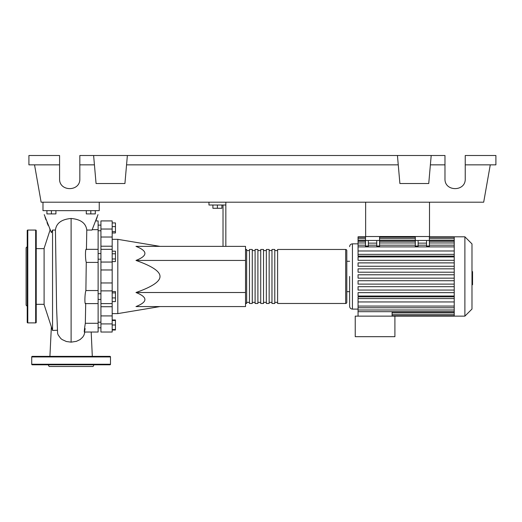 <?xml version="1.0" encoding="UTF-8"?>
<svg xmlns="http://www.w3.org/2000/svg" width="522" height="522" viewBox="0 0 522 522"><rect width="100%" height="100%" fill="white"/><g stroke="black" fill="none" stroke-linecap="round" stroke-linejoin="round"><path stroke-width="0.78" d="M365.648 202.203L365.648 236.525L429.508 236.525L429.508 202.203M98.116 299.387L100.929 299.387M98.116 293.755L100.929 293.755M160.006 246.371L117.809 239.337L117.809 313.605L112.184 313.605M160.006 276.471C160.071 271.414 152.065 266.07 135.981 260.439C147.876 255.747 147.876 251.062 135.981 246.371L245.529 246.371L245.529 306.571L135.981 306.571C147.876 301.886 147.876 297.194 135.981 292.509C152.065 286.878 160.071 281.534 160.006 276.471M212.898 205.015L212.898 208.278L221.896 208.278L221.896 205.015M217.393 205.015L217.393 208.278M225.837 246.371L225.837 205.015L208.957 205.015L208.957 202.203M225.837 205.015L225.837 202.203M223.024 205.015L223.024 246.371M245.529 292.509L135.981 292.509M245.529 260.439L135.981 260.439M112.184 297.918L115.447 297.918L115.447 291.55L112.184 291.55M112.184 292.894L115.447 292.894M112.184 301.592L115.447 301.592L115.447 297.918M112.184 329.499L115.447 329.499L115.447 319.973L112.184 319.973M112.184 324.997L115.447 324.997M112.184 320.495L115.447 320.495M112.184 330.015L115.447 330.015L115.447 329.499M112.184 222.927L115.447 222.927L115.447 232.969L112.184 232.969M112.184 231.624L115.447 231.624M112.184 226.6L115.447 226.6M112.184 253.777L115.447 253.777L115.447 251.173L112.184 251.173M112.184 261.568L115.447 261.568L115.447 253.777M112.184 258.971L115.447 258.971M112.184 282.97L100.929 282.97L100.929 290.891L112.184 290.891L112.184 220.917L100.929 220.917L100.929 237.027L112.184 237.027M100.929 282.97L100.929 269.972L112.184 269.972M112.184 262.051L100.929 262.051L100.929 269.972M112.184 315.914L100.929 315.914L100.929 323.914L112.184 323.914L112.184 290.891M100.929 315.914L100.929 306.721L112.184 306.721M100.929 290.891L100.929 306.721M112.184 246.221L100.929 246.221L100.929 249.34L112.184 249.34M100.929 246.221L100.929 237.027M100.929 332.031L112.184 332.031L100.929 332.031L100.929 323.914M100.929 262.051L100.929 249.34M112.184 332.031L112.184 323.914M245.529 302.355A1.122 1.122 0 0 0 246.652 303.478L246.652 249.464A1.122 1.122 0 0 0 245.529 250.593M345.675 303.478L277.6 303.478L277.6 249.464L345.675 249.464A1.122 1.122 0 0 1 346.804 250.593L346.804 302.355A1.122 1.122 0 0 1 345.675 303.478L345.675 249.464M249.464 250.593L246.652 250.593M249.464 302.355L246.652 302.355M274.787 303.478L271.969 303.478L271.969 249.464L274.787 249.464L274.787 303.478M269.156 303.478L266.344 303.478L266.344 249.464L269.156 249.464L269.156 303.478M263.532 303.478L260.719 303.478L260.719 249.464L263.532 249.464L263.532 303.478M257.907 303.478L255.095 303.478L255.095 249.464L257.907 249.464L257.907 303.478M252.276 303.478L249.464 303.478L249.464 249.464L252.276 249.464L252.276 303.478M255.095 250.593L252.276 250.593M255.095 302.355L252.276 302.355M260.719 250.593L257.907 250.593M260.719 302.355L257.907 302.355M266.344 250.593L263.532 250.593M266.344 302.355L263.532 302.355M271.969 250.593L269.156 250.593M271.969 302.355L269.156 302.355M277.6 250.593L274.787 250.593M277.6 302.355L274.787 302.355M464.887 316.136L464.887 236.805L471.986 243.911L471.986 309.037L464.887 316.136L355.241 316.136L355.241 336.677L394.906 336.677L394.906 316.136M464.887 236.805L454.231 236.805L454.231 316.136M349.616 276.471L349.616 306.29C349.779 308 350.719 308.939 352.428 309.102L358.053 309.102M349.616 291.661L346.804 291.661M349.616 261.281L346.804 261.281M454.231 298.584L358.053 298.584L358.053 296.848L454.231 296.848M358.053 274.787L454.231 274.787L358.053 274.787L358.053 278.161L454.231 278.161M454.231 260.308L358.053 260.308L454.231 260.308M358.053 256.935L454.231 256.935L358.053 256.935L358.053 260.308M454.231 256.093L358.053 256.093L358.053 254.364L454.231 254.364M358.053 243.839L352.428 243.839L352.428 309.102M392.094 311.68L392.094 316.136M454.231 301.957L358.053 301.957L358.053 316.136M426.552 240.466L426.552 246.025L429.371 246.025L429.371 240.466L415.303 240.466L415.303 246.678L418.115 246.678L418.115 240.466M429.371 246.025L429.371 246.678L426.552 246.678L426.552 246.025M376.76 240.466L376.76 246.025L379.572 246.025L379.572 240.466L365.511 240.466L365.511 246.678L368.323 246.678L368.323 240.466M379.572 246.025L379.572 246.678L376.76 246.678L376.76 246.025M426.552 243.128L418.115 243.128M454.231 250.984L358.053 250.984L358.053 237.275L365.511 237.275M376.76 243.128L368.323 243.128M454.231 280.732L358.053 280.732L358.053 284.112L454.231 284.112M358.053 301.957L358.053 298.584M454.231 286.682L358.053 286.682L358.053 290.062L454.231 290.062M454.231 292.633L358.053 292.633L358.053 296.013L454.231 296.013M365.511 236.805L358.053 236.805L358.053 237.275M454.231 268.837L358.053 268.837L358.053 272.21L454.231 272.21M454.231 262.886L358.053 262.886L358.053 266.259L454.231 266.259M358.053 250.984L358.053 254.364M365.511 240.466L365.511 236.525L379.572 236.525L379.572 240.466M415.303 240.466L415.303 236.525L429.371 236.525L429.371 240.466M471.986 271.616L472.554 271.616L472.554 281.332L471.986 281.332M472.554 280.164L471.986 280.164M472.554 281.332L472.554 284.699L471.986 284.699M472.554 284.699L471.986 284.901M49.766 229.112L50.119 229.889L44.102 248.341L44.102 304.607L52.546 330.485L52.546 230.058L51.391 232.61L52.546 230.058L55.436 230.058L56.585 307.667L57.609 333.414L58.164 334.935L60.741 338.478L62.151 339.581L66.359 341.505L71.109 342.151L76.369 341.355L80.075 339.581L82.698 337.173L83.938 335.202L84.903 332.031M57.152 330.237L52.546 330.485M46.915 210.647L46.915 213.909L55.919 213.909L55.919 210.647M51.417 210.647L51.417 213.909M86.3 210.647L86.3 213.909L95.304 213.909L95.304 210.647M90.802 210.647L90.802 213.909M92.309 356.369L91.187 332.031L98.116 332.031L98.116 323.294L85.334 323.294M98.116 323.294L98.116 290.545L85.889 290.545L86.26 262.403L98.116 262.403L98.116 220.917L95.846 220.917M86.26 262.403C85.125 258.768 85.275 247.206 86.437 249.549L86.782 230.058L92.022 230.058L97.999 214.646M92.211 229.647L98.116 229.647M98.116 290.545L98.116 262.403M85.706 303.393C84.505 305.69 84.708 294.056 85.889 290.545L86.078 276.386M85.138 328.619C83.879 335.626 84.101 330.576 85.327 323.294M86.782 230.058C85.921 223.188 80.701 219.325 71.109 218.477C61.524 219.325 56.298 223.188 55.436 230.058M44.226 214.646L51.391 232.61M96.198 219.945L97.183 217.119M48.174 225.452L47 222.548M46.021 219.945L45.036 217.119M42.98 202.203L42.98 210.647L99.245 210.647L99.245 202.203M36.227 230.62A0.561 0.561 0 0 0 35.666 230.052L35.666 322.89A0.561 0.561 0 0 0 36.227 322.328L36.227 230.62M27.222 276.471L27.222 322.328A0.561 0.561 0 0 0 27.79 322.89L27.79 230.052A0.561 0.561 0 0 0 27.222 230.62L27.222 301.338M27.222 246.652L26.1 247.78L26.1 305.168L27.222 306.29M48.194 364.806L49.166 366.496L93.053 366.496L94.025 364.806M31.725 364.245L110.494 364.245A0.561 0.561 0 0 1 109.933 364.806L32.292 364.806A0.561 0.561 0 0 1 31.725 364.245L31.725 356.931A0.561 0.561 0 0 1 32.292 356.369L109.933 356.369A0.561 0.561 0 0 1 110.494 356.931L31.725 356.931M110.494 364.245L110.494 356.931M86.548 364.806L88.048 364.806M54.177 364.806L55.671 364.806M465.239 164.848L495.9 164.848L495.9 155.504L465.239 155.504L465.239 178.857C465.728 191.861 444.49 191.861 444.979 178.857L444.979 155.504L431.198 155.504L428.745 183.522L399.891 183.522L397.438 155.504L431.198 155.504M465.239 178.857C465.728 191.861 444.49 191.861 444.979 178.857M93.614 155.504L127.375 155.504L124.921 183.522L96.068 183.522L93.614 155.504L79.833 155.504L79.833 178.857C80.323 191.861 59.09 191.861 59.58 178.857L59.58 155.504L28.912 155.504L28.912 164.848L59.58 164.848M127.375 155.504L397.438 155.504M430.382 164.848L444.979 164.848M79.833 178.857C80.323 191.861 59.09 191.861 59.58 178.857M79.833 164.848L94.436 164.848M126.559 164.848L398.253 164.848M490.275 164.848L483.685 202.203L41.127 202.203L34.537 164.848M112.184 229.034L100.929 229.034M454.231 312.541L392.094 312.541M415.303 246.025L418.115 246.025M454.231 246.88L358.053 246.88M454.231 242.952L429.371 242.952M415.303 242.952L379.572 242.952M365.511 246.025L368.323 246.025M365.511 242.952L358.053 242.952M454.231 240.407L429.371 240.407M415.303 240.407L379.572 240.407M365.511 240.407L358.053 240.407M454.231 306.068L358.053 306.068M454.231 309.996L358.053 309.996M472.554 276.484L471.986 276.484M472.554 272.784L471.986 272.784M71.109 342.151L71.109 218.477M100.929 230.763L98.116 230.763M100.929 322.185L98.116 322.185M100.929 259.186L98.116 259.186M160.006 306.571L117.809 313.605M112.184 239.337L117.809 239.337M100.929 253.561L98.116 253.561M100.929 327.809L98.116 327.809L100.929 327.809M100.929 225.132L98.116 225.132M100.929 303.602L112.184 303.602M352.428 243.839C350.719 244.009 349.779 244.942 349.616 246.652M454.231 314.224L392.094 314.224M454.231 315.666L392.094 315.666M418.115 245.19L426.552 245.19M415.303 245.19L379.572 245.19M376.76 245.19L368.323 245.19M365.511 245.19L358.053 245.19M454.231 245.19L429.371 245.19M454.231 241.262L429.371 241.262M415.303 241.262L379.572 241.262M365.511 241.262L358.053 241.262M379.572 237.275L415.303 237.275M429.371 237.275L454.231 237.275M358.053 238.717L365.511 238.717M379.572 238.717L415.303 238.717M429.371 238.717L454.231 238.717M454.231 236.805L429.371 236.805M415.303 236.805L379.572 236.805M454.231 307.758L358.053 307.758M454.231 311.68L358.053 311.68M36.227 304.326L44.102 304.326M85.628 303.602L98.116 303.602M84.257 332.031L98.116 332.031M86.352 249.34L98.116 249.34M85.321 323.633L85.706 303.426M36.227 248.622L44.102 248.622M51.365 326.87L49.916 356.369M27.79 230.052L35.666 230.052M27.79 322.89L35.666 322.89"/></g></svg>
